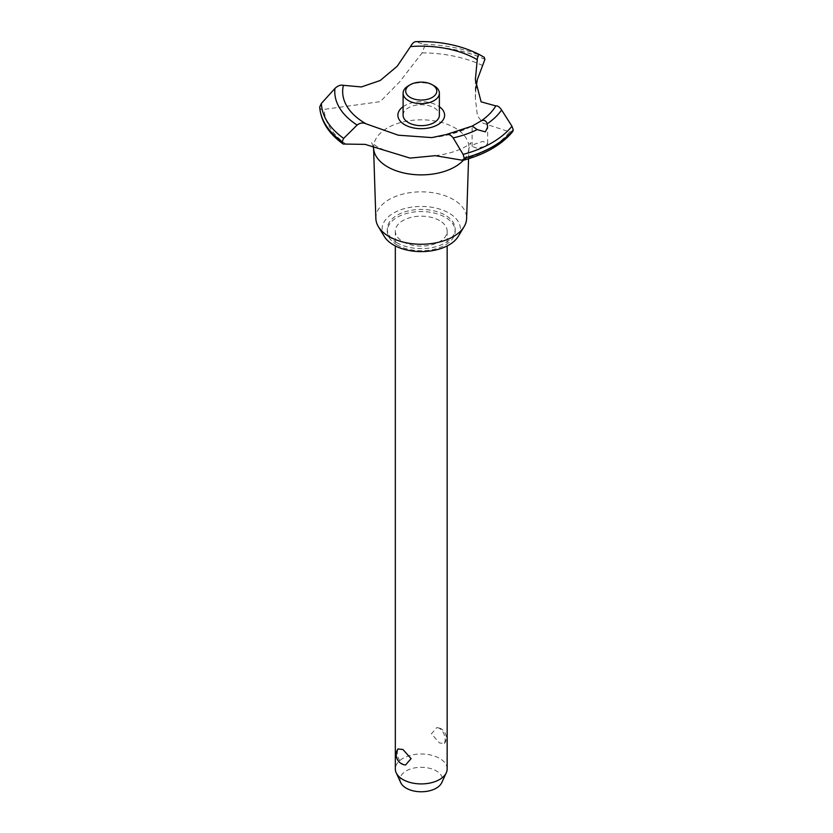 <?xml version="1.0" encoding="UTF-8"?>
<svg xmlns="http://www.w3.org/2000/svg" width="833" height="833" viewBox="0 0 833 833"><rect width="100%" height="100%" fill="white"/><g stroke="black" fill="none" stroke-linecap="round" stroke-linejoin="round"><path stroke-width="0.62" stroke-dasharray="4.17 3.12" d="M397.237 242.882A33.945 19.596 180 0 1 387.293 229.023A33.945 19.596 180 0 1 408.253 210.916A33.945 19.596 180 0 1 445.249 215.164A33.945 19.596 180 0 1 455.182 229.023A33.945 19.596 180 0 1 434.232 247.13A33.945 19.596 180 0 1 397.237 242.882M397.237 244.996A33.945 19.596 180 0 1 387.293 231.137A33.945 19.596 180 0 1 408.253 213.04A33.945 19.596 180 0 1 445.249 217.288A33.945 19.596 180 0 1 455.182 231.137A33.945 19.596 180 0 1 434.232 249.244A33.945 19.596 180 0 1 397.237 244.996M375.86 218.538A45.398 26.208 180 0 1 403.484 193.933A45.398 26.208 180 0 1 453.339 199.524A45.398 26.208 180 0 1 466.626 218.538M384.305 236.478A39.13 22.585 180 0 1 400.434 209.895A39.13 22.585 180 0 1 448.914 213.05A39.13 22.585 180 0 1 458.181 236.478M373.642 148.972A47.679 27.531 180 0 1 373.569 147.868A47.679 27.531 180 0 1 402.589 122.024A47.679 27.531 180 0 1 454.953 127.897A47.679 27.531 180 0 1 468.917 147.868A47.679 27.531 180 0 1 468.844 148.972A47.679 27.531 180 0 1 463.346 160.28M346.486 144.505A96.961 55.978 180 0 1 324.287 109.352L380.202 101.657L399.736 81.738L422.112 52.875L424.559 46.471L423.695 44.368L415.938 41.692A86.476 49.928 180 0 1 479.287 54.52M422.112 52.875A96.961 55.978 180 0 1 482.984 65.692M485.368 146.389L487.649 143.536L482.838 141.391L474.373 144.265L472.103 146.452L476.726 148.118L485.368 146.389M439.564 220.558A25.917 14.963 0 0 0 411.325 217.319A25.917 14.963 0 0 0 395.331 231.137A25.917 14.963 0 0 0 402.922 241.716A25.917 14.963 0 0 0 431.161 244.964A25.917 14.963 0 0 0 447.154 231.137A25.917 14.963 0 0 0 439.564 220.558M439.564 728.334L436.95 727.469L431.4 733.863L439.564 742.994L444.541 743.505L445.155 740.475C445.145 735.3 443.281 731.249 439.564 728.334M447.154 768.953A25.917 14.963 0 0 0 439.564 758.374A25.917 14.963 0 0 0 411.325 755.135A25.917 14.963 0 0 0 395.331 768.953M405.536 765.017L402.922 764.142C399.205 761.227 397.341 757.187 397.331 752.001L397.945 748.971M400.756 782.676A21.2 12.235 180 0 1 410.659 768.932A21.2 12.235 180 0 1 436.232 770.879A21.2 12.235 180 0 1 441.729 782.676M408.42 85.789A18.139 10.475 180 0 1 434.066 85.789M403.099 115.204A18.139 10.475 180 0 1 414.303 105.52A18.139 10.475 180 0 1 434.066 107.79A18.139 10.475 180 0 1 439.376 115.204M446.144 134.561A78.583 45.367 180 0 0 472.196 126.075L472.144 126.095M403.099 106.697A23.366 13.495 180 0 1 404.723 105.656A23.366 13.495 180 0 1 439.376 106.697M475.914 88.194L475.372 98.315L477.371 115.662L482.963 123.159L509.619 131.874A96.961 55.978 180 0 1 461.128 159.874M509.619 131.874L512.753 131.562M319.726 106.999C320.122 109.248 321.642 110.039 324.287 109.352M424.559 46.388A101.574 58.643 180 0 1 484.91 59.31M424.559 46.471A101.574 58.643 180 0 1 484.91 59.393M423.695 44.368A99.908 57.685 180 0 1 484.192 57.248M387.293 229.023L387.293 231.137M373.59 148.503L373.569 147.868M373.153 146.244L371.58 142.641L376.995 146.67L384.367 150.159M487.649 143.536L487.649 127.032M395.331 231.137L395.331 245.954M444.541 743.505A10.36 10.36 0 0 0 436.95 727.469M447.154 231.137L447.154 245.954M472.103 146.452L472.103 126.127A114.017 114.017 0 0 1 431.848 137.601M435.243 155.677C462.7 152.22 472.311 141.714 470.895 142.641L468.844 148.972M475.372 98.315L475.372 79.624M468.562 158.77L468.917 147.868M455.182 229.023L455.182 231.137"/><path stroke-width="1.25" d="M468.562 158.77L466.626 218.538A45.398 26.208 180 0 1 464.096 226.691A45.398 26.208 180 0 1 389.146 236.582A45.398 26.208 180 0 1 378.39 226.691A45.398 26.208 180 0 1 375.86 218.538L373.59 148.503M464.096 226.691L458.181 236.478A39.13 22.585 180 0 1 393.572 244.996A39.13 22.585 180 0 1 384.305 236.478L378.39 226.691M463.346 160.28A47.679 27.531 180 0 1 454.953 166.819A47.679 27.531 180 0 1 387.532 166.819A47.679 27.531 180 0 1 373.642 148.972L373.153 146.244M513.274 129.813A101.574 58.643 180 0 1 493.063 146.473A101.574 58.643 180 0 1 464.22 158.135L463.044 160.352C485.181 154.355 501.747 144.755 512.753 131.562L513.274 129.813L511.941 126.21L501.601 109.977C499.571 106.957 497.634 105.593 495.781 105.906L481.099 101.824L475.372 79.624L477.351 58.633M365.135 123.419L366.041 123.825A78.583 45.367 180 0 1 365.677 123.607A78.583 45.367 180 0 1 343.394 85.32L361.376 86.944L380.202 80.509L397.174 66.276L410.492 46.586C412.377 43.233 414.188 41.608 415.938 41.702L415.521 41.65C439.605 40.911 460.868 45.201 479.287 54.52L484.192 57.248L484.91 59.393L477.351 79.593L475.914 88.194M463.044 160.352L435.243 155.677L410.055 158.093L365.135 144.38L343.206 144.036L342.103 141.766L343.665 138.382L357.149 125.044C360.054 122.836 363.021 122.43 366.041 123.825L398.309 135.206L431.848 137.601L446.144 134.561L472.196 126.075L481.068 120.941C483.994 119.588 486.024 120.556 487.17 123.836L487.649 127.032L485.368 131.853L477.194 129.594L472.196 126.075M513.274 129.896A101.574 58.643 180 0 1 493.063 146.556A101.574 58.643 180 0 1 464.22 158.218M446.144 134.561C448.602 133.905 450.945 135.029 453.194 137.924L463.127 154.397L464.22 158.135M395.331 245.954L395.331 768.953A25.917 14.963 0 0 0 396.206 772.805A25.917 14.963 0 0 0 402.922 779.532A25.917 14.963 0 0 0 427.964 783.405A25.917 14.963 0 0 0 446.28 772.805A25.917 14.963 0 0 0 447.154 768.953L447.154 245.954M397.945 748.971L402.922 749.492L411.086 758.613L405.536 765.017A10.36 10.36 0 0 1 397.945 748.971M446.28 772.805L441.729 782.676A21.2 12.235 180 0 1 426.746 791.35A21.2 12.235 180 0 1 406.254 788.185A21.2 12.235 180 0 1 400.756 782.676L396.206 772.805M432.233 84.737A15.546 8.976 0 0 0 410.252 84.737A15.546 8.976 0 0 0 410.252 97.43A15.546 8.976 0 0 0 432.233 97.43A15.546 8.976 0 0 0 432.233 84.737L434.066 85.789L432.233 84.737M434.066 85.789L434.066 85.789A18.139 10.475 180 0 1 439.376 93.192A18.139 10.475 180 0 1 428.183 102.876A18.139 10.475 180 0 1 408.42 100.606A18.139 10.475 180 0 1 403.099 93.192A18.139 10.475 180 0 1 408.42 85.789L410.252 84.737M439.376 93.192L439.376 115.204A18.139 10.475 180 0 1 428.183 124.877A18.139 10.475 180 0 1 408.42 122.607A18.139 10.475 180 0 1 403.099 115.204L403.099 93.192M410.492 46.586A78.583 45.367 180 0 1 476.809 59.445A78.583 45.367 180 0 1 477.174 59.653C477.757 56.186 478.454 54.478 479.287 54.52M495.781 105.906A78.583 45.367 180 0 1 481.068 120.941M439.376 106.697A23.366 13.495 180 0 1 437.762 124.742A23.366 13.495 180 0 1 405.598 125.221A23.366 13.495 180 0 1 403.099 106.697M342.103 141.849A101.574 58.643 180 0 1 319.726 106.999L319.737 107.29M342.103 141.766A101.574 58.643 180 0 1 319.726 106.916L319.726 106.999M343.394 85.32C340.582 84.685 337.761 85.726 334.928 88.465L321.361 103.448L319.726 106.916M477.194 129.594A86.476 49.928 180 0 1 453.194 137.924M511.941 126.22A99.908 57.685 180 0 1 491.886 142.818A99.908 57.685 180 0 1 463.127 154.397M501.601 109.977A86.476 49.928 180 0 1 487.17 123.836M343.665 138.382A99.908 57.685 180 0 1 321.371 103.448M357.149 125.044A86.476 49.928 180 0 1 334.928 88.465M343.206 144.036C328.702 133.634 320.872 121.337 319.726 107.134"/></g></svg>
